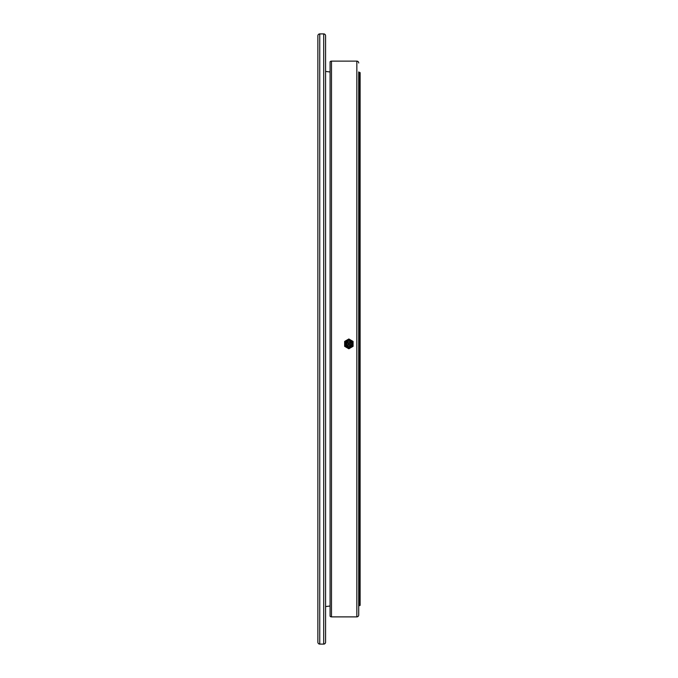 <?xml version="1.0" encoding="UTF-8"?>
<svg xmlns="http://www.w3.org/2000/svg" width="678" height="678" viewBox="0 0 678 678"><rect width="100%" height="100%" fill="white"/><g stroke="black" fill="none" stroke-linecap="round" stroke-linejoin="round"><path stroke-width="1.02" d="M348.856 339.907A3.992 3.992 0 0 1 352.848 343.899A3.992 3.992 0 0 1 348.856 347.89A3.992 3.992 0 0 1 344.865 343.899A3.992 3.992 0 0 1 348.856 339.907M348.153 344.009A0.703 0.703 0 0 1 348.856 343.305A0.703 0.703 0 0 1 349.56 344.009A0.703 0.703 0 0 1 348.856 344.712A0.703 0.703 0 0 1 348.153 344.009M352.365 343.975A3.509 3.509 0 0 1 348.856 347.483A3.509 3.509 0 0 1 345.348 343.975A3.509 3.509 0 0 1 348.856 340.466A3.509 3.509 0 0 1 352.365 343.975M346.789 340.161L344.636 341.449L348.856 339.017L353.085 341.415L353.085 346.331L348.856 348.772L346.789 347.585L344.636 346.331L344.636 341.449M346.789 340.17L348.856 338.983L353.085 341.449M348.161 343.882A0.703 0.703 180 0 0 349.551 343.882M353.077 343.958A4.221 4.221 0 0 1 351.026 347.517M351.026 340.28A4.221 4.221 0 0 1 353.077 343.839M346.797 340.22A4.221 4.221 0 0 1 350.924 340.22M350.924 347.577A4.221 4.221 0 0 1 346.789 347.577M346.695 347.517A4.221 4.221 0 0 1 344.636 343.958M344.636 343.839A4.221 4.221 0 0 1 346.695 340.28M360.12 566.181L360.12 605.14A0.466 0.466 0 0 1 359.654 605.607L359.654 72.393A0.466 0.466 0 0 1 360.12 72.86L360.12 605.14M358.713 602.971L358.713 606.081A0.466 0.466 0 0 1 359.187 605.607L359.654 605.607M358.713 331.152L358.713 71.919A0.466 0.466 0 0 0 359.187 72.393L359.187 605.607M358.713 63.003A1.881 1.881 0 0 0 356.84 61.122L356.84 616.878A1.881 1.881 0 0 0 358.713 614.997L358.713 75.029M331.491 616.878L331.491 61.122A1.881 1.881 0 0 0 330.084 61.757L330.084 616.243A1.881 1.881 0 0 0 331.491 616.878L356.84 616.878M348.602 343.356L348.594 344.416M360.12 111.819L360.12 72.86M358.713 614.997L358.713 346.848M319.753 33.9L319.753 644.1A1.881 1.881 0 0 1 317.88 642.219L317.88 35.781A1.881 1.881 0 0 1 319.753 33.9L323.694 33.9A1.881 1.881 0 0 1 325.576 35.781L325.576 642.219A1.881 1.881 0 0 1 323.694 644.1L323.694 33.9M345.644 342.771L345.644 344.526M346.585 344.009A2.271 2.271 180 0 0 348.856 346.28A2.271 2.271 180 0 0 351.128 344.009A2.271 2.271 180 0 0 348.856 341.737A2.271 2.271 180 0 0 346.585 344.009M348.856 346.119C346.348 344.712 346.348 343.305 348.856 341.898C351.365 343.305 351.365 344.712 348.856 346.119M345.297 343.966C347.67 348.56 350.043 348.56 352.416 343.966C350.043 339.373 347.67 339.373 345.297 343.966M359.187 72.393L359.654 72.393M331.491 61.122L356.84 61.122M330.084 71.987L325.576 71.427M319.753 644.1L323.694 644.1M330.084 606.013L325.576 606.573"/></g></svg>
